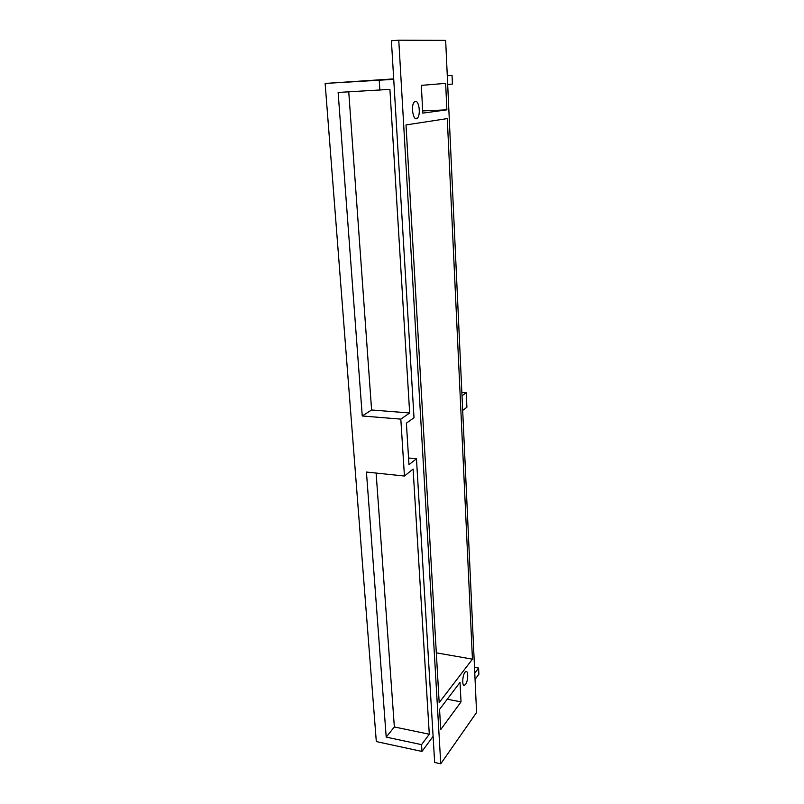 <?xml version="1.0" encoding="UTF-8"?>
<svg xmlns="http://www.w3.org/2000/svg" width="804" height="804" viewBox="0 0 804 804"><rect width="100%" height="100%" fill="white"/><g stroke="black" fill="none" stroke-linecap="round" stroke-linejoin="round"><path stroke-width="1.21" d="M465.526 684.405L464.802 685.129C461.546 687.49 462.421 673.44 465.637 671.742C468.471 669.642 468.37 680.928 465.526 684.405M472.44 659.159L439.175 702.616L406.01 124.932L447.285 118.59L472.44 659.159L436.321 652.838M415.437 101.435C419.246 100.59 420.864 115.485 417.296 118.198C413.356 122.268 410.341 105.223 414.462 101.907L415.437 101.435M421.326 85.375L445.647 83.365L446.873 109.846L422.793 113.123L421.326 85.375M422.673 110.912L446.873 109.846M440.753 763.8L476.581 712.485L445.657 40.371L398.764 40.2L440.753 763.8L434.662 762.463L416.462 458.762L408.965 464.672L406.382 423.155L414 417.758L393.729 79.345L325.138 83.435L393.699 78.892M325.138 83.435L376.312 741.579L421.979 751.438L433.095 736.353M371.599 409.98L362.252 415.98L338.132 92.45L389.91 89.365L409.668 412.985L371.599 409.98L348.755 91.887M409.668 412.985L400.814 419.125L362.252 415.98M394.352 726.967L386.201 737.107L366.433 472.048L404.442 476.028L413.095 469.074L429.296 734.243L394.352 726.967L376.121 473.064M429.296 734.243L421.547 744.645L386.201 737.107M400.814 419.125L404.442 476.028M379.237 80.32L379.87 90.219M421.547 744.645L421.979 751.438M447.677 84.46L452.431 84.058L452.049 75.415L447.275 75.737M462.682 410.442L466.903 407.216L466.25 392.674L462.009 395.789M474.501 667.32L478.581 668.044L474.772 673.169M398.764 40.2L391.407 40.743L393.729 79.345M475.053 679.41L478.862 674.244L478.581 668.044M461.848 392.372L466.25 392.674M447.275 75.687L452.049 75.415M408.543 457.989L416.462 458.762M460.029 682.365L461.024 701.882L440.723 729.57L439.567 709.399L460.029 682.365M447.265 699.229L461.024 701.882M463.476 684.877L464.802 685.129M415.145 118.288L417.296 118.198"/></g></svg>

